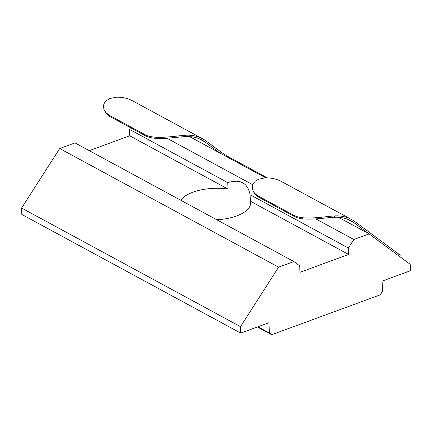 <?xml version="1.0" encoding="UTF-8"?>
<svg xmlns="http://www.w3.org/2000/svg" width="432" height="432" viewBox="0 0 432 432"><rect width="100%" height="100%" fill="white"/><g stroke="black" fill="none" stroke-linecap="round" stroke-linejoin="round"><path stroke-width="0.65" d="M109.534 115.414L105.829 112.558L103.815 109.145L105.635 113.006L109.037 116.024L109.895 116.527L109.534 115.414L144.558 134.395C153.835 139.995 173.858 136.015 185.674 135.248A57.245 41.11 -61.5 0 1 202.743 138.861A57.245 41.11 -61.5 0 1 206.253 141.102L220.601 151.718A7.155 0.502 -147.4 0 0 229.127 157.162L267.403 177.903M399.503 256.408L400.156 255.382A7.155 0.502 -147.4 0 0 398.504 253.897L355.109 221.778A57.245 41.11 -61.5 0 0 351.594 219.537L281.545 181.575A57.245 41.11 -61.5 0 0 264.481 177.957L258.401 179.291L255.296 181.186L253.622 183.049L252.607 185.171L252.277 187.423L252.671 189.821L254.135 192.569L255.982 194.481L258.39 196.09L293.414 215.071C302.692 220.671 322.715 216.691 334.53 215.924A57.245 41.11 -61.5 0 1 351.594 219.537M103.815 109.145L103.567 105.235L104.355 103.059L105.813 101.093L109.55 98.615L115.625 97.281A57.245 41.11 -61.5 0 1 132.694 100.899L202.743 138.861M399.384 256.586A7.155 0.502 -147.4 0 0 397.737 255.101L354.337 222.977A55.814 40.084 118.5 0 0 350.914 220.795A55.814 40.084 118.5 0 0 334.957 217.237C323.174 217.766 303.064 221.805 293.776 216.184L293.414 215.071M220.601 151.718L219.829 152.923A7.155 0.502 -147.4 0 0 220.271 153.241M219.829 152.923L205.486 142.301A55.814 40.084 118.5 0 0 202.057 140.119A55.814 40.084 118.5 0 0 186.1 136.561C174.323 137.09 154.208 141.124 144.92 135.508L109.895 116.527M252.671 189.821L254.491 193.682L257.893 196.706L293.776 216.184M338.418 217.274L369.101 233.906L353.83 239.517L348.386 248.022L250.106 194.751C247.698 182.844 240.251 178.81 227.767 182.644L129.487 129.379L130.545 127.721M353.83 239.517L315.797 218.905M252.752 184.734L166.941 138.229M257.391 326.97L271.685 334.719L269.336 332.98L257.904 326.781M240.716 333.099L21.811 214.456L21.6 208.035L240.505 326.673L240.716 333.099L268.996 322.704L269.336 332.98M271.685 334.719L380.284 294.808L382.46 291.411L382.12 281.129L410.4 270.74L410.189 264.314L369.101 233.906M21.6 208.035L59.702 148.522L278.608 267.165L240.505 326.673M265.777 177.903L189.567 136.598M59.702 148.522L74.974 142.911L293.879 261.554L299.743 265.896L299.959 272.322L348.602 254.443L348.386 248.022M293.879 261.554L278.608 267.165M348.602 254.443L250.322 201.177A35.78 15.736 178.1 0 1 250.587 202.873A35.78 15.736 178.1 0 1 236.72 215.924A35.78 15.736 178.1 0 1 216.713 219.731M227.767 182.644L227.977 189.065L129.697 135.799L89.267 150.66M129.697 135.799L129.487 129.379M180.727 200.227A35.78 15.736 178.1 0 1 192.937 192.197A35.78 15.736 178.1 0 1 227.977 189.065M250.106 194.751L250.322 201.177M334.957 217.237L334.53 215.924M398.504 253.897L397.737 255.101M354.337 222.977L347.215 219.121M205.486 142.301L198.364 138.44M185.674 135.248L186.1 136.561M229.127 157.162L228.712 157.815M258.752 197.203L258.39 196.09M144.558 134.395L144.92 135.508"/></g></svg>
